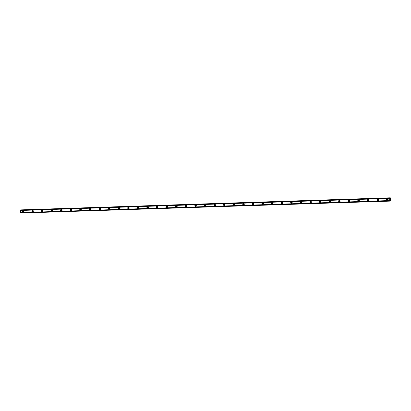 <?xml version="1.0" encoding="UTF-8"?>
<svg xmlns="http://www.w3.org/2000/svg" width="411" height="411" viewBox="0 0 411 411"><rect width="100%" height="100%" fill="white"/><g stroke="black" fill="none" stroke-linecap="round" stroke-linejoin="round"><path stroke-width="0.62" d="M23.668 211.845A0.498 0.478 87.7 0 1 22.888 211.475A0.498 0.478 87.7 0 1 23.633 211.043M23.535 211.922A0.498 0.478 87.7 0 1 23.499 210.977M387.999 199.931A0.498 0.478 87.7 0 1 387.224 199.561A0.498 0.478 87.7 0 1 387.969 199.13M387.871 200.008A0.498 0.478 87.7 0 1 387.835 199.063M378.413 200.244A0.498 0.478 87.7 0 1 377.632 199.874A0.498 0.478 87.7 0 1 378.094 199.361L378.094 199.361A0.498 0.478 87.7 0 1 378.382 199.443M378.284 200.321A0.498 0.478 87.7 0 1 378.248 199.376M368.826 200.558A0.498 0.478 87.7 0 1 368.045 200.188A0.498 0.478 87.7 0 1 368.508 199.674L368.508 199.674A0.498 0.478 87.7 0 1 368.795 199.756M368.698 200.635A0.498 0.478 87.7 0 1 368.657 199.689M359.24 200.871A0.498 0.478 87.7 0 1 358.459 200.501A0.498 0.478 87.7 0 1 359.204 200.07M359.106 200.948A0.498 0.478 87.7 0 1 359.07 200.003M349.648 201.185A0.498 0.478 87.7 0 1 348.872 200.815A0.498 0.478 87.7 0 1 349.617 200.383M349.52 201.262A0.498 0.478 87.7 0 1 349.484 200.321M340.061 201.498A0.498 0.478 87.7 0 1 339.281 201.128A0.498 0.478 87.7 0 1 340.031 200.696M339.933 201.575A0.498 0.478 87.7 0 1 339.897 200.635M330.475 201.811A0.498 0.478 87.7 0 1 329.694 201.441A0.498 0.478 87.7 0 1 330.156 200.928L330.156 200.928A0.498 0.478 87.7 0 1 330.444 201.01M330.346 201.888A0.498 0.478 87.7 0 1 330.305 200.948M320.888 202.125A0.498 0.478 87.7 0 1 320.107 201.755A0.498 0.478 87.7 0 1 320.857 201.323M320.755 202.202A0.498 0.478 87.7 0 1 320.719 201.262M311.297 202.438A0.498 0.478 87.7 0 1 310.521 202.068A0.498 0.478 87.7 0 1 311.266 201.637M311.168 202.515A0.498 0.478 87.7 0 1 311.132 201.575M301.71 202.751A0.498 0.478 87.7 0 1 300.929 202.382A0.498 0.478 87.7 0 1 301.679 201.955M301.582 202.829A0.498 0.478 87.7 0 1 301.546 201.888M292.123 203.065A0.498 0.478 87.7 0 1 291.342 202.695A0.498 0.478 87.7 0 1 291.805 202.181L291.805 202.181A0.498 0.478 87.7 0 1 292.093 202.269M291.995 203.142A0.498 0.478 87.7 0 1 291.954 202.202M282.537 203.378A0.498 0.478 87.7 0 1 281.756 203.008A0.498 0.478 87.7 0 1 282.506 202.582M282.408 203.455A0.498 0.478 87.7 0 1 282.367 202.515M272.95 203.692A0.498 0.478 87.7 0 1 272.169 203.322A0.498 0.478 87.7 0 1 272.914 202.895M272.817 203.769A0.498 0.478 87.7 0 1 272.781 202.829M263.359 204.005A0.498 0.478 87.7 0 1 262.583 203.635A0.498 0.478 87.7 0 1 263.328 203.209M263.23 204.082A0.498 0.478 87.7 0 1 263.194 203.142M253.772 204.318A0.498 0.478 87.7 0 1 252.991 203.948A0.498 0.478 87.7 0 1 253.453 203.435L253.453 203.435A0.498 0.478 87.7 0 1 253.741 203.522M253.644 204.395A0.498 0.478 87.7 0 1 253.608 203.455M244.185 204.632A0.498 0.478 87.7 0 1 243.404 204.262A0.498 0.478 87.7 0 1 243.867 203.748L243.867 203.748A0.498 0.478 87.7 0 1 244.155 203.835M244.057 204.709A0.498 0.478 87.7 0 1 244.016 203.769M234.599 204.945A0.498 0.478 87.7 0 1 233.818 204.575A0.498 0.478 87.7 0 1 234.563 204.149M234.465 205.022A0.498 0.478 87.7 0 1 234.429 204.082M225.007 205.259A0.498 0.478 87.7 0 1 224.231 204.889A0.498 0.478 87.7 0 1 224.976 204.462M224.879 205.336A0.498 0.478 87.7 0 1 224.843 204.395M215.421 205.572A0.498 0.478 87.7 0 1 214.64 205.202A0.498 0.478 87.7 0 1 215.102 204.688L215.102 204.688A0.498 0.478 87.7 0 1 215.39 204.776M215.292 205.649A0.498 0.478 87.7 0 1 215.256 204.709M205.834 205.885A0.498 0.478 87.7 0 1 205.053 205.515A0.498 0.478 87.7 0 1 205.515 205.002L205.515 205.002A0.498 0.478 87.7 0 1 205.803 205.089M205.706 205.962A0.498 0.478 87.7 0 1 205.664 205.022M196.247 206.199A0.498 0.478 87.7 0 1 195.466 205.829A0.498 0.478 87.7 0 1 196.217 205.402M196.114 206.276A0.498 0.478 87.7 0 1 196.078 205.336M186.656 206.512A0.498 0.478 87.7 0 1 185.88 206.142A0.498 0.478 87.7 0 1 186.625 205.716M186.527 206.589A0.498 0.478 87.7 0 1 186.491 205.649M177.069 206.825A0.498 0.478 87.7 0 1 176.288 206.456A0.498 0.478 87.7 0 1 177.038 206.029M176.941 206.903A0.498 0.478 87.7 0 1 176.905 205.962M167.483 207.139A0.498 0.478 87.7 0 1 166.702 206.769A0.498 0.478 87.7 0 1 167.164 206.255L167.164 206.255A0.498 0.478 87.7 0 1 167.452 206.343M167.354 207.216A0.498 0.478 87.7 0 1 167.313 206.276M157.896 207.452A0.498 0.478 87.7 0 1 157.115 207.082A0.498 0.478 87.7 0 1 157.865 206.656M157.762 207.529A0.498 0.478 87.7 0 1 157.726 206.589M148.309 207.766A0.498 0.478 87.7 0 1 147.528 207.396A0.498 0.478 87.7 0 1 148.273 206.969M148.176 207.843A0.498 0.478 87.7 0 1 148.14 206.903M138.718 208.079A0.498 0.478 87.7 0 1 137.942 207.709A0.498 0.478 87.7 0 1 138.687 207.283M138.589 208.156A0.498 0.478 87.7 0 1 138.553 207.216M129.131 208.392A0.498 0.478 87.7 0 1 128.35 208.023A0.498 0.478 87.7 0 1 128.813 207.509L128.813 207.509A0.498 0.478 87.7 0 1 129.1 207.596M129.003 208.469A0.498 0.478 87.7 0 1 128.967 207.529M119.544 208.711A0.498 0.478 87.7 0 1 118.764 208.336A0.498 0.478 87.7 0 1 119.226 207.822L119.226 207.822A0.498 0.478 87.7 0 1 119.514 207.909M119.416 208.783A0.498 0.478 87.7 0 1 119.375 207.843M109.958 209.024A0.498 0.478 87.7 0 1 109.177 208.649A0.498 0.478 87.7 0 1 109.922 208.223M109.824 209.096A0.498 0.478 87.7 0 1 109.788 208.156M100.366 209.338A0.498 0.478 87.7 0 1 99.59 208.963A0.498 0.478 87.7 0 1 100.335 208.536M100.238 209.41A0.498 0.478 87.7 0 1 100.202 208.469M90.78 209.651A0.498 0.478 87.7 0 1 89.999 209.276A0.498 0.478 87.7 0 1 90.461 208.762L90.461 208.762A0.498 0.478 87.7 0 1 90.749 208.85M90.651 209.728A0.498 0.478 87.7 0 1 90.615 208.783M81.193 209.964A0.498 0.478 87.7 0 1 80.412 209.589A0.498 0.478 87.7 0 1 80.875 209.076L80.875 209.076A0.498 0.478 87.7 0 1 81.162 209.163M81.065 210.042A0.498 0.478 87.7 0 1 81.024 209.096M71.606 210.278A0.498 0.478 87.7 0 1 70.826 209.903A0.498 0.478 87.7 0 1 71.576 209.476M71.473 210.355A0.498 0.478 87.7 0 1 71.437 209.41M62.015 210.591A0.498 0.478 87.7 0 1 61.239 210.216A0.498 0.478 87.7 0 1 61.984 209.79M61.886 210.668A0.498 0.478 87.7 0 1 61.85 209.723M52.428 210.905A0.498 0.478 87.7 0 1 51.647 210.53A0.498 0.478 87.7 0 1 52.397 210.103M52.3 210.982A0.498 0.478 87.7 0 1 52.264 210.036M42.842 211.218A0.498 0.478 87.7 0 1 42.061 210.843A0.498 0.478 87.7 0 1 42.523 210.329L42.523 210.329A0.498 0.478 87.7 0 1 42.811 210.417M42.713 211.295A0.498 0.478 87.7 0 1 42.672 210.35M33.255 211.531A0.498 0.478 87.7 0 1 32.474 211.162A0.498 0.478 87.7 0 1 33.224 210.73M33.121 211.608A0.498 0.478 87.7 0 1 33.086 210.663M22.97 210.684A0.786 0.76 -92.3 0 0 22.235 211.495A0.786 0.76 -92.3 0 0 23.026 212.256A0.786 0.76 -92.3 0 0 23.756 211.444A0.786 0.76 -92.3 0 0 22.97 210.684M23.15 210.699A0.786 0.76 -92.3 0 0 23.211 212.225M387.306 198.77A0.786 0.76 -92.3 0 0 386.571 199.582A0.786 0.76 -92.3 0 0 387.362 200.342A0.786 0.76 -92.3 0 0 388.092 199.53A0.786 0.76 -92.3 0 0 387.306 198.77M387.486 198.785A0.786 0.76 -92.3 0 0 387.547 200.311M377.719 199.083A0.786 0.76 -92.3 0 0 376.985 199.895A0.786 0.76 -92.3 0 0 377.776 200.655A0.786 0.76 -92.3 0 0 378.505 199.844A0.786 0.76 -92.3 0 0 377.719 199.083M377.899 199.099A0.786 0.76 -92.3 0 0 377.961 200.625M368.133 199.397A0.786 0.76 -92.3 0 0 367.398 200.208A0.786 0.76 -92.3 0 0 368.189 200.969A0.786 0.76 -92.3 0 0 368.914 200.157A0.786 0.76 -92.3 0 0 368.133 199.397M368.313 199.412A0.786 0.76 -92.3 0 0 368.369 200.938M358.541 199.71A0.786 0.76 -92.3 0 0 357.811 200.527A0.786 0.76 -92.3 0 0 358.598 201.282A0.786 0.76 -92.3 0 0 359.327 200.47A0.786 0.76 -92.3 0 0 358.541 199.71M358.721 199.725A0.786 0.76 -92.3 0 0 358.782 201.251M348.954 200.023A0.786 0.76 -92.3 0 0 348.22 200.84A0.786 0.76 -92.3 0 0 349.011 201.596A0.786 0.76 -92.3 0 0 349.74 200.784A0.786 0.76 -92.3 0 0 348.954 200.023M349.134 200.039A0.786 0.76 -92.3 0 0 349.196 201.565M339.368 200.337A0.786 0.76 -92.3 0 0 338.633 201.154A0.786 0.76 -92.3 0 0 339.424 201.909A0.786 0.76 -92.3 0 0 340.154 201.097A0.786 0.76 -92.3 0 0 339.368 200.337M339.548 200.352A0.786 0.76 -92.3 0 0 339.609 201.878M329.781 200.65A0.786 0.76 -92.3 0 0 329.047 201.467A0.786 0.76 -92.3 0 0 329.838 202.222A0.786 0.76 -92.3 0 0 330.562 201.411A0.786 0.76 -92.3 0 0 329.781 200.65M329.961 200.666A0.786 0.76 -92.3 0 0 330.018 202.191M320.19 200.964A0.786 0.76 -92.3 0 0 319.46 201.78A0.786 0.76 -92.3 0 0 320.246 202.536L320.246 202.536A0.786 0.76 -92.3 0 0 320.976 201.724A0.786 0.76 -92.3 0 0 320.19 200.964M320.369 200.979A0.786 0.76 -92.3 0 0 320.431 202.505M310.603 201.277A0.786 0.76 -92.3 0 0 309.868 202.094A0.786 0.76 -92.3 0 0 310.659 202.849A0.786 0.76 -92.3 0 0 311.389 202.037A0.786 0.76 -92.3 0 0 310.603 201.277M310.783 201.292A0.786 0.76 -92.3 0 0 310.844 202.818M301.016 201.59A0.786 0.76 -92.3 0 0 300.282 202.407A0.786 0.76 -92.3 0 0 301.073 203.162A0.786 0.76 -92.3 0 0 301.802 202.351A0.786 0.76 -92.3 0 0 301.016 201.59M301.196 201.606A0.786 0.76 -92.3 0 0 301.258 203.132M291.43 201.904A0.786 0.76 -92.3 0 0 290.695 202.721A0.786 0.76 -92.3 0 0 291.486 203.476A0.786 0.76 -92.3 0 0 292.211 202.664A0.786 0.76 -92.3 0 0 291.43 201.904M291.61 201.919A0.786 0.76 -92.3 0 0 291.671 203.445M281.838 202.217A0.786 0.76 -92.3 0 0 281.109 203.034A0.786 0.76 -92.3 0 0 281.9 203.789A0.786 0.76 -92.3 0 0 282.624 202.977A0.786 0.76 -92.3 0 0 281.838 202.217M282.023 202.233A0.786 0.76 -92.3 0 0 282.08 203.758M272.252 202.531A0.786 0.76 -92.3 0 0 271.522 203.347A0.786 0.76 -92.3 0 0 272.308 204.103A0.786 0.76 -92.3 0 0 273.038 203.291A0.786 0.76 -92.3 0 0 272.252 202.531M272.431 202.551A0.786 0.76 -92.3 0 0 272.493 204.072M262.665 202.844A0.786 0.76 -92.3 0 0 261.93 203.661A0.786 0.76 -92.3 0 0 262.716 204.421A0.786 0.76 -92.3 0 0 262.721 204.416A0.786 0.76 -92.3 0 0 263.451 203.604A0.786 0.76 -92.3 0 0 262.665 202.844M262.845 202.864A0.786 0.76 -92.3 0 0 262.906 204.385M253.078 203.157A0.786 0.76 -92.3 0 0 252.344 203.974A0.786 0.76 -92.3 0 0 253.135 204.735A0.786 0.76 -92.3 0 0 253.864 203.918A0.786 0.76 -92.3 0 0 253.078 203.157M253.258 203.178A0.786 0.76 -92.3 0 0 253.32 204.699M243.487 203.471L243.487 203.471A0.786 0.76 -92.3 0 0 242.757 204.288A0.786 0.76 -92.3 0 0 243.548 205.048A0.786 0.76 -92.3 0 0 244.273 204.231A0.786 0.76 -92.3 0 0 243.487 203.471M243.672 203.491A0.786 0.76 -92.3 0 0 243.728 205.017M233.9 203.784A0.786 0.76 -92.3 0 0 233.171 204.601A0.786 0.76 -92.3 0 0 233.957 205.361A0.786 0.76 -92.3 0 0 234.686 204.544A0.786 0.76 -92.3 0 0 233.9 203.784M234.08 203.805A0.786 0.76 -92.3 0 0 234.142 205.33M224.314 204.097A0.786 0.76 -92.3 0 0 223.579 204.914A0.786 0.76 -92.3 0 0 224.37 205.675A0.786 0.76 -92.3 0 0 225.1 204.858A0.786 0.76 -92.3 0 0 224.314 204.097M224.493 204.118A0.786 0.76 -92.3 0 0 224.555 205.644M214.727 204.411A0.786 0.76 -92.3 0 0 213.992 205.228A0.786 0.76 -92.3 0 0 214.783 205.988A0.786 0.76 -92.3 0 0 215.513 205.171A0.786 0.76 -92.3 0 0 214.727 204.411M214.907 204.431A0.786 0.76 -92.3 0 0 214.968 205.957M205.14 204.724A0.786 0.76 -92.3 0 0 204.406 205.541A0.786 0.76 -92.3 0 0 205.197 206.301A0.786 0.76 -92.3 0 0 205.921 205.485A0.786 0.76 -92.3 0 0 205.14 204.724M205.32 204.745A0.786 0.76 -92.3 0 0 205.377 206.271M195.549 205.038A0.786 0.76 -92.3 0 0 195.544 205.043A0.786 0.76 -92.3 0 0 194.819 205.854A0.786 0.76 -92.3 0 0 195.605 206.615A0.786 0.76 -92.3 0 0 196.335 205.798A0.786 0.76 -92.3 0 0 195.549 205.038M195.728 205.058A0.786 0.76 -92.3 0 0 195.79 206.584M185.962 205.356A0.786 0.76 -92.3 0 0 185.227 206.168A0.786 0.76 -92.3 0 0 186.019 206.928A0.786 0.76 -92.3 0 0 186.748 206.111A0.786 0.76 -92.3 0 0 185.962 205.356M186.142 205.372A0.786 0.76 -92.3 0 0 186.204 206.897M176.376 205.67A0.786 0.76 -92.3 0 0 175.641 206.481A0.786 0.76 -92.3 0 0 176.432 207.242A0.786 0.76 -92.3 0 0 177.162 206.425A0.786 0.76 -92.3 0 0 176.376 205.67M176.555 205.685A0.786 0.76 -92.3 0 0 176.617 207.211M166.789 205.983A0.786 0.76 -92.3 0 0 166.054 206.795A0.786 0.76 -92.3 0 0 166.845 207.555A0.786 0.76 -92.3 0 0 167.57 206.738A0.786 0.76 -92.3 0 0 166.789 205.983M166.969 205.998A0.786 0.76 -92.3 0 0 167.025 207.524M157.197 206.296A0.786 0.76 -92.3 0 0 156.468 207.108A0.786 0.76 -92.3 0 0 157.259 207.868A0.786 0.76 -92.3 0 0 157.983 207.052A0.786 0.76 -92.3 0 0 157.197 206.296M157.382 206.312A0.786 0.76 -92.3 0 0 157.439 207.838M147.611 206.61A0.786 0.76 -92.3 0 0 146.881 207.421A0.786 0.76 -92.3 0 0 147.667 208.182A0.786 0.76 -92.3 0 0 148.397 207.365A0.786 0.76 -92.3 0 0 147.611 206.61M147.79 206.625A0.786 0.76 -92.3 0 0 147.852 208.151M138.024 206.923A0.786 0.76 -92.3 0 0 137.289 207.735A0.786 0.76 -92.3 0 0 138.081 208.495A0.786 0.76 -92.3 0 0 138.81 207.678A0.786 0.76 -92.3 0 0 138.024 206.923M138.204 206.939A0.786 0.76 -92.3 0 0 138.266 208.464M128.438 207.236A0.786 0.76 -92.3 0 0 127.703 208.048A0.786 0.76 -92.3 0 0 128.494 208.809A0.786 0.76 -92.3 0 0 129.224 207.992A0.786 0.76 -92.3 0 0 128.438 207.236M128.617 207.252A0.786 0.76 -92.3 0 0 128.679 208.778M118.846 207.55A0.786 0.76 -92.3 0 0 118.116 208.362A0.786 0.76 -92.3 0 0 118.907 209.122A0.786 0.76 -92.3 0 0 119.632 208.305A0.786 0.76 -92.3 0 0 118.846 207.55M119.031 207.565A0.786 0.76 -92.3 0 0 119.087 209.091M109.259 207.863A0.786 0.76 -92.3 0 0 108.53 208.675A0.786 0.76 -92.3 0 0 109.316 209.435A0.786 0.76 -92.3 0 0 110.045 208.618A0.786 0.76 -92.3 0 0 109.259 207.863M109.439 207.879A0.786 0.76 -92.3 0 0 109.501 209.405M99.673 208.177A0.786 0.76 -92.3 0 0 98.938 208.988A0.786 0.76 -92.3 0 0 99.729 209.749A0.786 0.76 -92.3 0 0 100.459 208.932A0.786 0.76 -92.3 0 0 99.673 208.177M99.852 208.192A0.786 0.76 -92.3 0 0 99.914 209.718M90.086 208.49A0.786 0.76 -92.3 0 0 89.351 209.302A0.786 0.76 -92.3 0 0 90.143 210.062A0.786 0.76 -92.3 0 0 90.872 209.245A0.786 0.76 -92.3 0 0 90.086 208.49M90.266 208.505A0.786 0.76 -92.3 0 0 90.328 210.031M80.499 208.803A0.786 0.76 -92.3 0 0 79.765 209.615A0.786 0.76 -92.3 0 0 80.556 210.375A0.786 0.76 -92.3 0 0 81.28 209.564A0.786 0.76 -92.3 0 0 80.499 208.803M80.679 208.819A0.786 0.76 -92.3 0 0 80.736 210.345M70.908 209.117A0.786 0.76 -92.3 0 0 70.178 209.929A0.786 0.76 -92.3 0 0 70.964 210.689A0.786 0.76 -92.3 0 0 71.694 209.877A0.786 0.76 -92.3 0 0 70.908 209.117M71.088 209.132A0.786 0.76 -92.3 0 0 71.149 210.658M61.321 209.43A0.786 0.76 -92.3 0 0 60.587 210.242A0.786 0.76 -92.3 0 0 61.378 211.002A0.786 0.76 -92.3 0 0 62.107 210.191A0.786 0.76 -92.3 0 0 61.321 209.43M61.501 209.446A0.786 0.76 -92.3 0 0 61.563 210.971M51.735 209.744A0.786 0.76 -92.3 0 0 51 210.555A0.786 0.76 -92.3 0 0 51.791 211.316A0.786 0.76 -92.3 0 0 52.521 210.504A0.786 0.76 -92.3 0 0 51.735 209.744M51.914 209.759A0.786 0.76 -92.3 0 0 51.976 211.285M42.148 210.057A0.786 0.76 -92.3 0 0 41.413 210.869A0.786 0.76 -92.3 0 0 42.205 211.629A0.786 0.76 -92.3 0 0 42.929 210.817A0.786 0.76 -92.3 0 0 42.148 210.057M42.328 210.072A0.786 0.76 -92.3 0 0 42.384 211.598M32.556 210.37A0.786 0.76 -92.3 0 0 31.827 211.182A0.786 0.76 -92.3 0 0 32.618 211.942A0.786 0.76 -92.3 0 0 33.342 211.131A0.786 0.76 -92.3 0 0 32.556 210.37M32.736 210.386A0.786 0.76 -92.3 0 0 32.798 211.912M390.085 200.625L390.229 201.118L390.45 200.912L390.296 197.799L20.987 209.877L390.116 197.804L390.034 198.328L389.679 197.979L389.777 200.974L390.085 200.625M389.823 201.133L20.648 213.047L20.637 212.626L389.767 200.553M389.772 197.819L20.642 209.887L20.637 212.626M389.777 200.933L20.648 213.006M20.565 210.473L389.695 198.4M20.55 210.093L389.679 198.02M389.88 201.128L390.229 201.118M389.777 200.974L20.648 213.047M20.55 210.052L389.679 197.979M20.586 209.893L389.715 197.819"/></g></svg>
